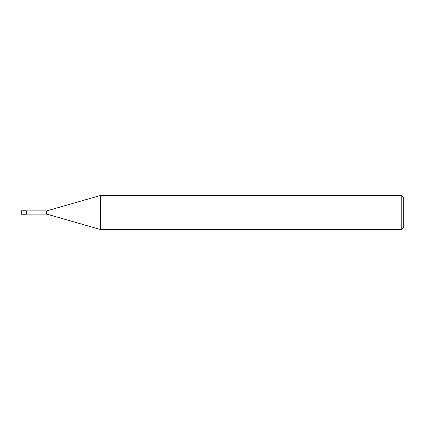 <?xml version="1.0" encoding="UTF-8"?>
<svg xmlns="http://www.w3.org/2000/svg" width="425" height="425" viewBox="0 0 425 425"><rect width="100%" height="100%" fill="white"/><g stroke="black" fill="none" stroke-linecap="round" stroke-linejoin="round"><path stroke-width="0.64" d="M401.2 229.5L401.2 195.5L403.75 198.05L403.75 226.95L401.2 229.5L100.401 229.5L46.75 214.115L26.35 214.115M46.75 214.115L46.75 210.885L100.401 195.5L401.2 195.5M26.35 210.885L46.75 210.885M100.401 229.5L100.401 195.5M26.35 214.2L21.25 214.2L21.25 210.8L26.35 210.8L26.35 214.2"/></g></svg>
